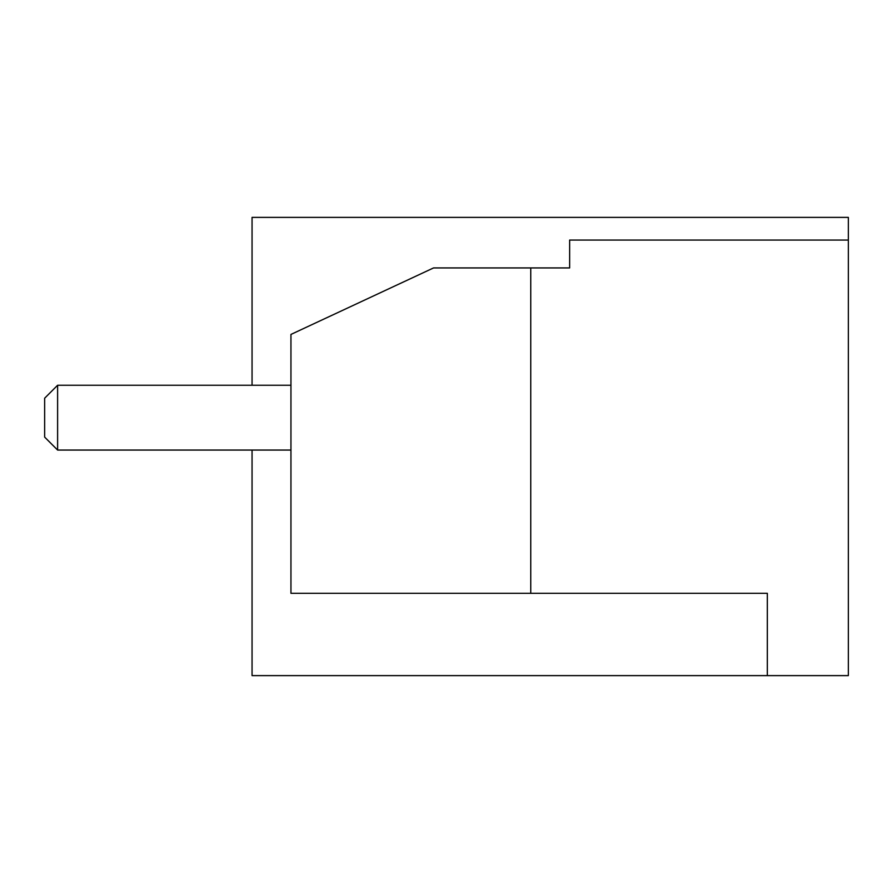 <?xml version="1.0" encoding="UTF-8"?>
<svg xmlns="http://www.w3.org/2000/svg" width="893" height="893" viewBox="0 0 893 893"><rect width="100%" height="100%" fill="white"/><g stroke="black" fill="none" stroke-linecap="round" stroke-linejoin="round"><path stroke-width="1.34" d="M252.06 450.061L252.06 675.621L848.35 675.621L848.35 217.379L252.06 217.379L252.06 385.251M848.35 240.061L569.645 240.061L569.645 267.933L530.755 267.933L530.755 593.309L767.333 593.309L767.333 675.621M530.755 593.309L290.951 593.309L290.951 334.429L433.54 267.933L530.755 267.933M290.951 385.251L57.61 385.251L57.61 450.061L290.951 450.061M57.61 385.251L44.65 398.211L44.65 437.101L57.61 450.061"/></g></svg>
